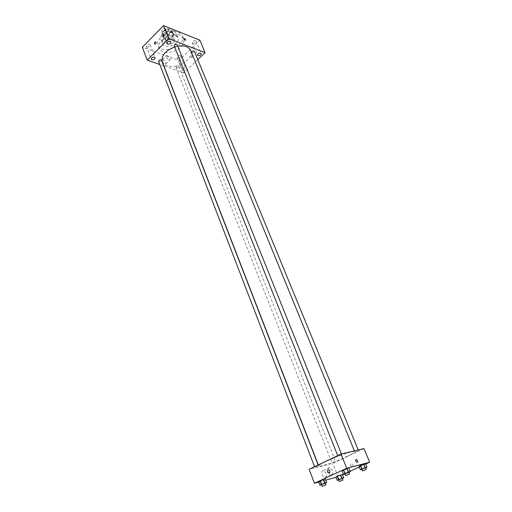<?xml version="1.0" encoding="UTF-8"?>
<svg xmlns="http://www.w3.org/2000/svg" width="512" height="512" viewBox="0 0 512 512"><rect width="100%" height="100%" fill="white"/><g stroke="black" fill="none" stroke-linecap="round" stroke-linejoin="round"><path stroke-width="0.38" stroke-dasharray="2.56 1.92" d="M173.613 42.688L174.496 40.019C173.453 36.858 165.408 40.058 166.829 43.072C168.429 44.928 170.694 44.8 173.613 42.688M169.882 33.363L170.752 30.669C169.69 27.469 161.696 30.65 163.13 33.702C164.736 35.59 166.989 35.475 169.882 33.363M166.202 35.846L162.054 34.234L161.914 32.787L165.562 29.082L167.699 28.518L171.834 30.17L171.955 31.622L168.307 35.29L166.202 35.846L167.43 38.944L163.283 37.344L162.054 34.234M167.699 28.518L168.941 31.635L173.082 33.274L171.834 30.17M171.955 31.622L173.197 34.72L169.536 38.381L168.307 35.29M173.197 34.72L173.082 33.274M168.941 31.635L166.803 32.198L165.562 29.082M163.283 37.344L163.142 35.904L166.803 32.198M167.43 38.944L169.536 38.381M171.674 31.795L173.261 33.254C175.168 37.338 164.493 41.581 163.078 37.312C161.626 34.342 168.122 30.157 171.674 31.795M172.09 32.838C168.538 31.2 162.035 35.386 163.488 38.349C165.632 40.845 168.64 40.685 172.512 37.875L173.677 34.291L172.09 32.838M163.142 35.904L161.914 32.787M173.85 31.072L176.211 33.242C179.072 39.366 163.053 45.741 160.928 39.328C158.746 34.886 168.525 28.602 173.85 31.072M175.635 35.507L177.997 37.664C180.845 43.75 164.774 50.138 162.662 43.77C160.493 39.354 170.317 33.069 175.635 35.507M178.746 32.41L182.432 35.789C186.944 45.446 161.51 55.565 158.157 45.453C154.714 38.477 170.336 28.486 178.746 32.41M179.917 35.296C171.507 31.405 155.846 41.395 159.277 48.339C161.254 54.419 174.586 53.606 180.742 47.174C183.603 44.25 184.557 41.408 183.603 38.662L179.917 35.296M146.95 46.835C148.986 46.995 150.074 46.31 150.208 44.774C148.294 43.674 146.982 44.16 146.285 46.24L146.95 46.835M177.581 57.99C179.533 58.118 180.582 57.453 180.73 55.987C178.906 55.027 177.664 55.526 176.998 57.478L177.581 57.99M192.838 43.142C194.835 43.29 195.904 42.592 196.045 41.056C194.176 40.09 192.922 40.621 192.288 42.643L192.838 43.142M162.355 31.168C164.442 31.347 165.549 30.63 165.677 29.011C163.712 27.898 162.387 28.422 161.722 30.579L162.355 31.168M199.866 40.173L178.925 60.461L142.342 47.238M182.534 70.432C184.493 70.534 185.555 69.869 185.715 68.429C183.891 67.501 182.637 68 181.952 69.933L182.534 70.432M197.773 59.622L183.859 72.858L178.925 60.461M183.859 72.858L163.866 65.92M163.693 65.862L159.802 64.512M164.966 64.006L165.722 64.102C166.522 62.285 165.466 60.813 162.554 59.686C161.581 60.909 162.387 62.349 164.966 64.006M169.21 59.846L169.965 59.949C170.752 58.144 169.69 56.666 166.784 55.514C165.824 56.723 166.63 58.17 169.21 59.846M183.885 39.085L185.453 40.403M192.179 57.53C192.87 56.448 192.794 55.757 191.942 55.456C190.771 56.352 190.682 57.126 191.674 57.792L192.179 57.53C192.87 56.448 192.794 55.757 191.942 55.456C190.771 56.352 190.682 57.126 191.674 57.792L192.179 57.53M158.592 61.37L159.072 61.792L161.197 61.216L161.523 60.256M191.456 52.41L191.917 52.909L194.01 52.339L194.368 51.334M174.214 45.965C174.829 46.669 175.699 46.611 176.826 45.798L177.171 44.774M176.403 67.859C177.888 67.942 178.688 67.443 178.81 66.349C178.227 65.702 177.389 65.76 176.294 66.528L175.962 67.475L176.403 67.859M162.272 61.805C164.512 68.73 180.019 67.661 187.245 60.269C190.624 56.89 191.763 53.638 190.675 50.502M177.741 46.189L174.618 46.97M347.251 456.352C352.262 453.958 354.746 452.403 354.707 451.706C354.854 449.062 316.832 464.192 318.752 466.01C318.822 467.552 336.486 461.536 347.251 456.352M332.755 462.502L335.622 461.523L332.755 462.502M340.928 455.123L337.933 456.141L340.928 455.123M357.734 451.136L354.861 452.115L357.734 451.136M317.747 466.208L314.765 467.219L317.747 466.208M364.013 448.621L332.787 463.43L309.12 469.312M325.299 479.04L318.662 481.728L325.299 479.04M365.587 463.706L358.989 466.374L365.587 463.706M342.515 474.72L336.058 477.318M325.728 480.154L318.79 482.061M365.728 464.045L359.251 467.021M350.112 471.226L343.437 474.298M348.864 468.122L342.067 470.874L348.864 468.122M342.381 474.387L335.93 476.998L342.381 474.387M338.054 476.774L332.787 463.43M326.125 473.44L323.52 470.566C320.57 469.638 321.869 476.755 324.781 477.363C326.451 477.408 326.899 476.096 326.125 473.44M352.525 466.854L352.973 466.458C353.254 464.282 352.557 463.552 350.886 464.282C350.445 465.99 350.989 466.848 352.525 466.854L352.973 466.458C353.254 464.282 352.557 463.552 350.88 464.282C350.445 465.99 350.989 466.848 352.525 466.854M332.416 470.496L329.805 467.603C328.621 467.418 328.051 468.173 328.102 469.869C328.493 472.192 329.498 473.709 331.11 474.426C332.774 474.47 333.21 473.165 332.416 470.496M342.381 478.566L338.758 479.974M338.688 479.808L342.304 478.368M342.413 478.554L341.069 475.168M339.194 479.853L337.856 476.474M325.274 483.36L321.536 484.806M321.466 484.627L325.197 483.155M325.363 483.322L324.013 479.827M322.048 484.666L320.704 481.171M365.626 467.942L361.926 469.402M361.856 469.222L365.542 467.744M365.574 467.974L364.16 464.544M362.278 469.306L360.877 465.875M348.877 472.518L345.062 474.01M344.992 473.818L348.794 472.301M348.883 472.518L347.456 468.973M345.491 473.888L344.077 470.342M163.13 33.702L166.829 43.072M170.752 30.669L174.496 40.019M173.677 34.291L173.261 33.254M163.488 38.349L163.078 37.312M163.238 37.248L162.016 34.138M173.101 33.325L171.853 30.221M177.997 37.664L176.211 33.242M162.662 43.77L160.928 39.328M183.603 38.662L182.432 35.789M159.277 48.339L158.157 45.453M146.285 46.24L151.187 59.13M150.208 44.774L155.149 57.651M176.998 57.478L181.952 69.933M180.73 55.987L185.715 68.429M192.288 42.643L197.446 55.168M196.045 41.056L201.242 53.568M161.722 30.579L166.842 43.546M165.677 29.011L170.835 41.965M165.722 64.102L169.965 59.949M162.554 59.686L166.784 55.514M354.707 451.706L354.381 450.893M318.752 466.01L318.323 464.902M175.962 67.475L332.038 462.95M178.81 66.349L335.622 461.523M341.702 454.637L341.421 453.939M337.933 456.141L337.722 455.61M358.515 450.65L358.24 449.984M354.861 452.115L191.494 52.531M318.464 465.76L318.163 464.979M314.765 467.219L314.566 466.701M329.805 467.603L323.52 470.566M331.11 474.426L324.781 477.363"/><path stroke-width="0.77" d="M159.802 64.512L147.219 60.147L142.342 47.238L163.526 25.6L199.866 40.173L205.082 52.672L197.773 59.622M151.853 59.706C153.901 59.853 154.995 59.168 155.149 57.651C153.229 56.582 151.91 57.075 151.187 59.13L151.853 59.706M197.997 55.661C200 55.782 201.082 55.085 201.242 53.568C199.366 52.634 198.106 53.171 197.446 55.168L197.997 55.661M167.475 44.122C169.568 44.282 170.688 43.565 170.835 41.965C168.864 40.883 167.533 41.408 166.842 43.546L167.475 44.122M147.219 60.147L168.704 38.618L163.526 25.6M168.704 38.618L205.082 52.672M183.885 39.078L185.453 40.403C185.766 39.629 185.293 38.976 184.032 38.438L183.885 39.078L184.032 38.438C185.293 38.976 185.766 39.629 185.453 40.403M154.95 42.054L155.462 41.773C156.454 42.451 156.358 43.27 155.174 44.224C154.323 43.93 154.246 43.206 154.95 42.054L155.462 41.773C156.454 42.451 156.358 43.27 155.174 44.224C154.323 43.93 154.246 43.206 154.95 42.054M318.163 464.979L161.523 60.256C160.102 59.482 159.123 59.853 158.592 61.37L314.566 466.701M358.24 449.984L194.368 51.334C193.075 50.592 192.109 50.957 191.456 52.41M341.421 453.939L177.171 44.774C175.712 43.987 174.726 44.384 174.214 45.965L337.722 455.61M354.381 450.893L190.675 50.502C188.742 46.694 184.429 45.261 177.741 46.189M174.618 46.97C165.235 50.784 161.12 55.731 162.272 61.805L318.323 464.902M318.79 482.061L314.438 483.258L309.12 469.312L340.992 454.042L364.013 448.621L369.658 462.234L365.728 464.045M314.438 483.258L346.707 468.282L340.992 454.042M346.707 468.282L369.658 462.234M357.478 460.608C357.85 461.798 357.677 462.374 356.96 462.336C355.469 460.96 355.258 459.949 356.314 459.309L357.478 460.608C357.85 461.798 357.677 462.374 356.96 462.336C355.469 460.96 355.258 459.949 356.314 459.309L357.472 460.608M321.536 484.806L320.006 485.235L318.662 481.728L323.258 479.597L319.93 480.947L321.28 484.467L326.656 482.547L325.274 483.36M361.926 469.402L360.397 469.824L358.989 466.374L363.712 464.198L360.397 465.542L361.811 468.998L365.133 467.654L367.008 467.149L365.626 467.942M336.058 477.318L325.728 480.154M359.251 467.021L350.112 471.226M343.437 474.298L342.515 474.72M345.062 474.01L343.488 474.438L342.067 470.874L346.867 468.653L343.456 470.029L344.883 473.606L348.301 472.224L350.298 471.68L348.877 472.518M338.758 479.974L337.267 480.397L335.93 476.998L340.461 474.912L337.222 476.224L338.566 479.629L343.731 477.779L342.381 478.566M328 469.907C329.562 469.914 330.118 470.803 329.67 472.589C327.955 473.344 327.245 472.582 327.546 470.31L328 469.907C329.562 469.914 330.118 470.803 329.67 472.589C327.955 473.344 327.251 472.582 327.552 470.31L328.006 469.907M337.267 480.397L338.566 479.629M342.982 480.07L342.304 478.368L338.688 479.808L339.36 481.51L342.982 480.07L339.36 481.51M341.811 478.317L340.461 474.912M343.731 477.779L342.381 474.387M335.93 476.998L337.222 476.224M320.006 485.235L321.28 484.467M325.875 484.909L325.197 483.155L321.466 484.627L322.144 486.387L325.875 484.909L322.144 486.387M324.621 483.117L323.258 479.597M326.656 482.547L325.299 479.04M318.662 481.728L319.93 480.947M360.397 469.824L361.811 468.998M366.253 469.472L365.542 467.744L361.856 469.222L362.56 470.95L366.253 469.472L362.56 470.95M365.133 467.654L363.712 464.198M367.008 467.149L365.587 463.706M358.989 466.374L360.397 465.542M343.488 474.438L344.883 473.606M349.51 474.086L348.794 472.301L344.992 473.818L345.702 475.603L349.51 474.086L345.702 475.603M348.301 472.224L346.867 468.653M350.298 471.68L348.864 468.122M342.067 470.874L343.456 470.029"/></g></svg>
